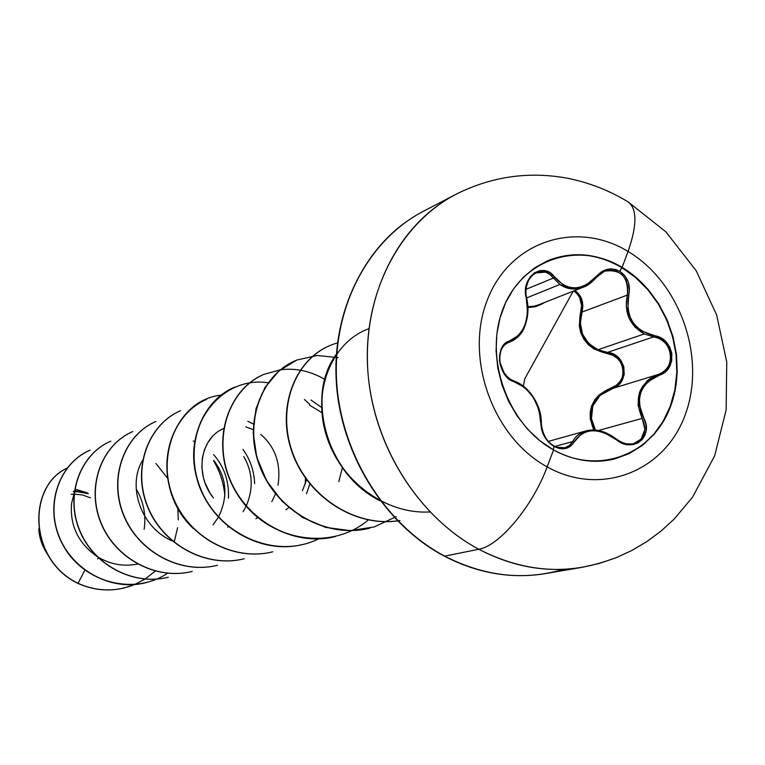 <?xml version="1.0" encoding="UTF-8"?>
<svg xmlns="http://www.w3.org/2000/svg" width="765" height="765" viewBox="0 0 765 765"><rect width="100%" height="100%" fill="white"/><g stroke="black" fill="none" stroke-linecap="round" stroke-linejoin="round"><path stroke-width="1.15" d="M585.913 430.915C595.524 428.39 605.651 431.078 616.284 438.986L616.16 439.053C606.176 431.278 596.098 428.563 585.913 430.915C579.994 432.655 575.576 436.222 572.669 441.596L554.96 446.435L572.669 441.596L574.094 441.883C583.963 428.008 597.934 427.186 616.035 439.435C632.158 454.18 654.697 436.098 643.489 417.642C635.084 397.953 640.229 383.839 658.904 375.299C678.498 370.203 674.539 337.681 654.104 335.682C633.822 330.27 625.368 316.834 628.744 295.357C630.838 284.982 627.864 276.968 619.813 271.317L622.108 267.406L635.954 277.341L648.309 289.658L658.799 303.992L667.147 319.913L673.095 336.963L676.49 354.635L677.207 372.421L675.237 389.806L670.609 406.272L663.456 421.324L653.96 434.51L642.39 445.402L629.079 453.664L614.419 459.01C594.042 463.886 573.76 460.855 553.564 449.916L547.147 466.87C492.564 437.303 464.078 357.226 487.601 299.297C510.312 240.899 576.667 219.938 628.046 251.465C576.667 219.938 510.312 240.899 487.601 299.297C464.078 357.226 492.564 437.303 547.147 466.87C601.405 497.317 665.741 470.953 685.603 413.693C706.248 356.844 679.779 282.17 628.046 251.465L622.108 267.406C666.114 293.358 688.663 356.968 671.001 405.201C653.999 453.798 599.349 475.792 553.564 449.916C507.511 424.785 483.509 357.303 503.236 308.285C522.294 258.876 578.388 240.755 622.108 267.406L628.046 251.465C637.073 225.694 637.188 209.237 628.4 202.084L627.721 201.654L628.4 202.084C637.188 209.237 637.073 225.694 628.046 251.465C679.779 282.17 706.248 356.844 685.603 413.693C665.741 470.953 601.405 497.317 547.147 466.87L553.564 449.916L540.09 440.87L527.869 429.528L517.255 416.189L508.553 401.223L502.012 385.053L497.814 368.137L496.074 350.944L496.848 333.97L500.09 317.676L505.703 302.529L513.516 288.931L523.298 277.246L534.764 267.779L547.587 260.76C572.392 250.92 597.226 253.139 622.108 267.406L621.716 267.568C596.92 253.339 572.153 251.092 547.405 260.836C572.153 251.092 596.92 253.339 621.716 267.568L619.813 271.317L615.586 269.5L611.13 268.897L607.467 269.309L601.51 271.814L586.659 284.695L580.931 287.038L574.993 287.956L569.17 287.353L563.729 285.278L550.255 272.981L544.871 270.695L539.937 270.609L534.515 272.761L529.963 277.102L526.588 284.092L525.536 291.13L527.573 312.034L526.674 318.842L524.8 325.24L522.036 330.853L518.507 335.443L505.158 343.571L500.912 349.825L499.555 355.285L499.574 361.31L504.69 374.496L509.26 379.153L524.551 387.463L529.131 391.976L533.205 397.446L536.552 403.585L539.009 410.097L541.697 429.882L544.336 436.49L548.591 442.275L554.003 446.473L553.248 449.744L554.003 446.473C562.887 450.633 569.581 449.103 574.094 441.883L572.669 441.596L569.38 445.603L564.962 447.764M535.768 272.933L545.55 272.139L549.681 274.252L553.42 278.039L526.043 289.313L553.42 278.039L559.904 284.465L526.683 297.901L559.904 284.465C567.085 289.39 574.917 290.289 583.379 287.152L590.618 283.04L596.901 276.959L596.547 276.318L596.901 276.959L604.56 271.183L610.747 269.978L616.657 271.126L622.414 274.97L626.086 280.229L627.998 287.21L627.348 295.08L581.974 312.091L580.377 323.27L582.567 334.209L588.706 343.466L597.914 349.748L644.283 333.951L635.18 327.334L628.897 317.829L626.248 306.602L627.348 295.08L581.974 312.091C577.632 329.007 582.94 341.563 597.914 349.748L607.467 352.407C626.793 353.755 630.456 383.982 611.79 388.706L604.274 392.216M657.919 374.573L658.206 374.477C638.985 383.322 633.649 397.953 642.208 418.378L598.412 430.504L642.208 418.378L644.895 429.366L641.118 439.072L633.736 443.576L632.014 443.93L626.583 443.853L621.142 442.16M623.064 442.945L621.62 442.38M554.109 446.091L553.736 445.89C545.684 440.611 541.496 433.277 541.171 423.867C539.717 402.954 530.728 388.706 514.204 381.123M524.723 378.857L523.375 385.962L524.723 378.857L573.224 291.159L524.723 378.857M541.773 304.145L544.632 302.443L536.466 306.392L528.003 307.635L535.605 306.65L541.773 304.145M581.983 567.353L581.907 567.362C547.233 573.062 512.856 567.028 478.775 549.251C499.201 546.124 532.669 506.353 547.147 466.87C532.669 506.353 499.201 546.124 478.775 549.251C521.673 571.216 563.881 575.242 605.402 561.309M563.365 569.342C524.13 580.912 484.561 576.514 444.675 556.145L478.775 549.251L444.675 556.145C477.924 573.358 511.517 579.172 545.445 573.597L581.907 567.362L599.091 563.499L615.768 557.867L631.766 550.523L646.922 541.553L661.084 531.053L674.128 519.129L692.555 497.183L714.644 455.844L726.148 409.877L726.75 362.027L716.671 315.008L696.179 270.724L665.894 231.852L628.094 201.884C609.38 190.514 589.241 182.644 567.678 178.274C528.854 171.102 491.666 176.419 456.122 194.205L423.332 211.322C368.233 239.942 332.469 307.387 336.543 380.425C340.626 453.435 384.652 524.36 444.675 556.145L444.675 556.145C387.979 526.043 345.197 461.123 337.518 392.12C329.945 323.088 357.81 256.151 406.253 221.783M87.363 493.224L74.597 490.709M212.02 437.006L207.784 442.734L204.427 449.782L202.333 458.092L201.864 467.463L203.385 477.57L204.972 482.753L209.983 493.023L213.416 497.939C193.832 473.956 200.879 437.599 223.6 428.582M321.893 412.651L309.404 405.077M306.545 493.693L309.806 483.929L306.555 493.693M71.594 503.389L74.348 492.564L71.594 503.389C69.749 525.239 78.068 542.834 96.562 556.174M88.405 493.693L74.521 491.216L88.405 493.693M74.358 491.226L73.784 491.235L74.358 491.226M39.283 533.645L44.944 550.054M134.688 584.546L124.332 587.95C108.553 591.622 93.129 590.083 78.059 583.332L77.896 583.379C27.961 559.435 27.473 485.718 67.291 468.017C27.588 485.89 28.209 559.435 78.059 583.332L84.867 570.164L78.059 583.332C28.324 559.483 27.559 486.129 67.081 468.151M136.189 488.94C143.562 501.524 146.22 514.979 144.164 529.294M75.725 489.37L87.506 492.899M39.082 530.671L41.415 541.687L46.407 552.225M47.354 553.965C42.094 546.028 39.245 537.671 38.805 528.873M438.67 204.905C389.175 240.095 360.755 308.945 368.673 380.081C376.676 451.187 420.674 518.173 478.775 549.251C417.26 516.423 371.981 443.251 367.64 368.032C363.318 292.775 399.818 223.447 456.122 194.205M306.641 479.808L302.424 490.671M288.807 507.587L285.976 509.748M245.689 426.851L253.167 429.605M260.645 434.338C275.371 447.037 281.166 463.973 278.02 485.173M275.534 493.836L271.833 501.668M257.642 517.542L255.902 518.756M243.758 456.514C252.746 472.101 253.588 488.586 246.263 505.961M246.148 506.21L243.069 511.775M228.362 526.712L227.635 527.181M213.665 460.348C226.794 477.494 228.4 496.399 218.494 517.064M218.379 517.274L213.043 524.886M78.059 583.332L77.896 583.379C92.957 590.121 108.381 591.661 124.16 587.989L124.332 587.95M89.878 450.279C60.464 462.796 45.326 501.84 58.733 535.94C71.776 570.145 110.82 591.517 145.57 582.777L145.752 582.729C111.002 591.479 71.939 570.097 58.895 535.883C45.489 501.783 60.626 462.729 90.04 450.203L89.878 450.279M110.609 441.233C80.593 454.018 65.197 494.075 79.015 529.103C92.46 564.235 132.517 586.229 168.118 577.288L168.31 577.24C132.699 586.181 92.641 564.188 79.187 529.045C65.369 494.008 80.765 453.941 110.791 441.156L110.609 441.233M132.565 431.661C101.879 444.704 86.196 485.842 100.464 521.864C114.348 558.01 155.496 580.654 191.996 571.465L192.206 571.417C155.687 580.606 114.54 557.953 100.645 521.807C86.378 485.765 102.061 444.628 132.747 431.575L132.565 431.661M155.725 421.553C124.399 434.893 108.448 477.15 123.184 514.214C137.537 551.402 179.804 574.735 217.25 565.316L217.461 565.268C180.014 574.687 137.738 551.345 123.385 514.156C108.64 477.073 124.59 434.807 155.926 421.467L155.725 421.553M180.33 410.824C148.295 424.432 132.039 467.893 147.282 506.076C162.123 544.384 205.584 568.462 244.025 558.794L244.255 558.737C205.814 568.405 162.333 544.326 147.492 506.009C132.249 467.817 148.496 424.346 180.54 410.728L180.33 410.824M206.407 399.445C173.645 413.368 157.112 458.092 172.909 497.46C188.286 536.944 233.019 561.806 272.512 551.861L272.751 551.794C233.258 561.749 188.515 536.887 173.129 497.384C157.332 458.005 173.865 413.272 206.627 399.349L206.407 399.445M234.157 387.348C200.65 401.577 183.82 447.63 200.181 488.252C216.113 528.998 262.185 554.702 302.768 544.489L303.036 544.422C262.433 554.635 216.361 528.931 200.411 488.166C184.049 447.544 200.879 401.472 234.396 387.243L234.157 387.348M263.734 374.439C229.433 388.993 212.297 436.48 229.29 478.45C245.852 520.544 293.358 547.138 335.118 536.609L335.395 536.542C293.626 547.08 246.11 520.468 229.538 478.364C212.536 436.385 229.682 388.888 263.982 374.334L263.734 374.439C223.772 391.039 209.017 451.866 238.441 495.978C267.071 540.559 330.308 552.273 368.453 519.856M295.271 360.688C260.176 375.577 242.744 424.565 260.416 467.951C277.628 511.479 326.636 539.038 369.61 528.204L369.916 528.137C326.923 538.962 277.905 511.393 260.683 467.864C243.012 424.46 260.444 375.462 295.539 360.564L295.271 360.688M397.494 520.869C353.755 526.836 307.434 495.825 292.268 451.866C276.729 407.974 294.793 360.525 329.371 345.809L329.074 345.943C294.458 360.669 276.404 408.223 292.039 452.134C307.3 496.131 353.765 527.056 397.532 520.898M336.39 354.214C305.111 395.715 325.775 474.31 380.291 500.874M379.966 500.453C326.091 473.678 305.675 396.021 336.361 354.558M305.464 478.163L305.197 484.331M213.712 461.046C220.071 471.699 223.782 483.346 224.862 495.997M97.203 556.585C109.921 564.35 123.347 566.836 137.499 564.054M228.448 498.082C229.137 481.118 224.174 466.631 213.569 454.601M194.587 441.52L193.249 441.032M142.615 460.281C126.98 485.708 140.731 527.448 172.106 540.855M254.668 483.662C254.085 470.762 250.165 459.325 242.916 449.361M254.229 424.518L253.674 424.193M253.425 424.049L247.86 421.305M338.809 481.663L342.366 467.702M321.596 407.458L310.944 399.99M429.901 511.938C384.661 514.663 339.096 479.751 325.909 434.042C312.349 388.391 333.024 341.515 368.883 328.701M399.99 520.535C354.195 528.395 304.805 494.917 290.719 448.137C276.117 401.453 299.316 353.162 337.48 342.95M396.203 516.643L374.219 526.942L350.112 530.623L325.584 527.362L302.405 517.389L282.285 501.467L266.698 480.869L256.772 457.26L253.167 432.541L255.988 408.711L264.862 387.654L278.89 371.015L296.82 360.038L317.121 355.476L338.14 357.628M263.772 374.429L280.353 369.791M280.506 369.772C295.701 367.908 310.332 371.025 324.379 379.144M318.556 538.856C271.785 562.265 209.161 529.581 196.442 476.786C182.539 424.183 222.558 375.395 268.247 382.835M304.441 399.473L309.624 404.255M193.44 528.625C146.058 484.446 167.306 400.831 221.085 395.142M167.612 573.195C134.267 595.629 84.686 582.959 64.088 547.013C42.869 511.383 56.792 464.097 89.964 450.241M155.945 463.504L167.956 478.718M177.786 507.817L178.293 519.923M177.595 527.735L174.257 541.668M155.381 571.034L145.092 579.038M145.006 579.095L134.688 584.517M134.592 584.556C115.754 592.081 96.859 591.689 77.896 583.379M44.953 550.073L39.283 533.597M90.5 497.872L82.534 494.965L74.186 494.114M74.023 494.114L71.193 494.324L74.023 494.114M77.533 491.819L74.454 491.713M74.291 491.723L73.306 491.752M98.685 558.029L97.566 558.947M590.264 418.962L593.85 430.007C585.961 410.499 591.756 396.461 611.225 387.903L599.291 394.73L594.816 399.799L591.689 405.746L590.159 412.249L590.264 418.962M616.475 385.178L611.225 387.903L611.79 388.706L611.225 387.903C629.002 383.37 625.531 354.778 607.133 353.545L612.899 355.266L617.862 358.747L620.616 362.161L622.681 366.884L623.303 372.048L622.404 377.04L620.511 380.884L616.475 385.178M593.85 348.936L607.133 353.545L607.467 352.407L607.133 353.545C585.149 348.151 576.341 334.219 580.702 311.738L579.287 325.909L580.788 332.794L583.819 339.182L588.266 344.652L593.85 348.936M581.572 305.684L580.702 311.738L581.974 312.091L580.702 311.738C582.882 302.911 580.558 295.988 573.75 290.949L576.829 293.444L579.602 297.403L581.572 305.684M600.362 395.123C590.188 405.297 588.553 416.954 595.457 430.102L591.479 418.685L592.798 405.909L600.19 395.276L615.309 387.147L618.895 384.479L622.471 379.727L624.192 374.592L623.819 366.617L620.597 360.057L614.63 354.826L607.467 352.407L653.645 336.887L658.349 338.216L662.375 340.492L665.684 343.495L668.409 347.425L670.13 351.795L670.79 356.356L670.159 361.826L668.428 366.1L665.904 369.562L662.5 372.421L658.206 374.477L611.79 388.706L658.206 374.477L658.904 375.299L658.206 374.477C676.882 369.591 673.124 338.752 653.645 336.887L654.104 335.682L653.645 336.887L607.467 352.407L597.914 349.748L644.283 333.951L653.645 336.887M575.012 290.451C581.869 295.845 584.183 303.055 581.974 312.091L582.844 305.35L581.763 299.402L575.012 290.451M528.605 306.727L531.015 306.65M535.548 305.837L538.665 304.795L534.171 306.182L527.965 306.708M513.994 380.989L514.453 381.831C530.566 388.955 539.382 402.744 540.893 423.198C541.161 433.153 545.531 440.908 554.003 446.473L559.942 448.644L565.718 448.491L570.604 446.129L581.285 433.994L586.229 431.728L591.909 430.724L598.02 431.049L604.264 432.684L622.012 443.078L628.524 444.733L633.152 444.561L638.125 442.839L642.218 439.569L644.981 435.132L646.138 430.705L645.87 424.097L639.397 404.953L639.397 398.469L640.86 392.225L643.738 386.564L647.869 381.735L664.718 372.22L669.136 367.334L671.67 361.118L671.813 353.306L669.585 346.765L666.047 341.926L660.539 337.795L641.768 331.063L636.585 326.904L632.387 321.654L629.432 315.562L627.855 308.955L628.744 295.357L627.348 295.08L628.744 295.357L629.49 288.386L628.122 281.558L624.776 275.61L619.813 271.317C611.139 267.023 603.384 268.697 596.547 276.318C581.802 291.264 567.85 291.589 554.711 277.303C543.619 260.473 520.066 277.561 526.33 298.216C529.724 319.866 524.188 334.123 509.729 340.98L509.28 342.223L508.065 342.672L509.28 342.223L509.729 340.98C494.008 344.317 497.872 378.235 514.453 381.831L514.013 380.999L509.433 378.828C496.915 371.111 496.648 345.818 508.649 342.433L510.284 341.878M524.264 386.832L533.243 397.178L539.239 410.27M585.56 431.02L587.855 430.456M576.925 435.964L580.205 433.42M633.697 443.585L633.736 443.576C644.57 438.986 647.4 430.58 642.208 418.378L638.048 405.201L639.597 392.024L646.836 381.152L651.082 377.853M603.509 271.642L604.551 271.183C620.979 268.878 628.581 276.844 627.348 295.08C623.886 312.388 629.528 325.345 644.283 333.951M580.472 288.118L568.978 288.501L559.904 284.465M528.998 279.464L530.308 277.532M527.802 312.187L524.933 325.842L518.412 336.437M572.669 441.596L569.562 445.459L564.436 447.888L558.737 447.812L553.736 445.89M541.171 423.867L541.333 423.6C541.926 406.158 529.581 386.239 514.004 380.999C505.713 378.522 499.277 365.603 499.947 361.558C499.229 351.575 502.127 345.206 508.649 342.433M596.91 276.863L604.34 271.269M554.711 277.303L553.42 278.039L554.711 277.303M526.54 298.111C529.982 319.617 524.589 334.2 510.37 341.85C517.092 338.675 521.634 334.133 524.006 328.233C528.137 318.594 529.036 308.496 526.693 297.948L526.492 297.881C524.484 286.014 527.85 277.58 536.59 272.56C543.131 270.265 548.735 272.091 553.42 278.039M621.716 267.568L635.552 277.485L647.888 289.782L658.378 304.088L666.717 319.99L672.674 337.011L676.069 354.664L676.815 372.431L674.854 389.796L670.255 406.253L663.131 421.305L653.664 434.491L642.131 445.402L628.849 453.683L614.219 459.067L628.849 453.683L642.131 445.402L653.664 434.491L663.131 421.305L670.255 406.253L674.854 389.796L676.815 372.431L676.069 354.664L672.674 337.011L666.717 319.99L658.378 304.088L647.888 289.782L635.552 277.485L621.716 267.568M565.134 447.716L557.092 447.315C556.997 447.114 543.599 444.255 541.333 423.6M541.276 574.247C508.323 578.665 475.993 572.612 444.255 556.098C385.426 525.211 340.272 454.353 336.237 380.712C332.096 307.052 368.634 239.598 423.332 211.322M585.923 430.915L548.314 441.405M583.217 287.219L538.503 304.862M536.447 272.617L536.59 272.56C530.422 273.889 523.662 286.473 526.693 297.948M616.284 438.986C622.873 443.595 628.687 445.125 633.736 443.576M583.379 287.152C587.252 285.947 591.756 282.553 596.891 276.968"/></g></svg>
